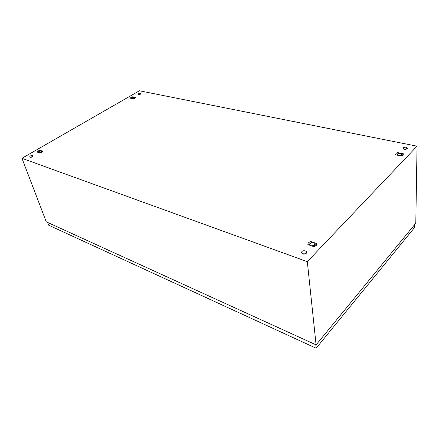 <?xml version="1.0" encoding="UTF-8"?>
<svg xmlns="http://www.w3.org/2000/svg" width="439" height="439" viewBox="0 0 439 439"><rect width="100%" height="100%" fill="white"/><g stroke="black" fill="none" stroke-linecap="round" stroke-linejoin="round"><path stroke-width="0.66" d="M307.316 261.666L21.95 158.298L139.426 90.78L417.05 146.182L307.316 261.666L316.085 344.878L46.265 221.832L21.95 158.298M316.085 344.878L415.793 223.221L417.05 146.182M133.105 98.797L134.718 98.193L135.481 97.414L132.611 96.81L131.003 97.403L130.229 98.182L133.105 98.797M401.251 156.021L403.139 155.099L403.364 153.826L397.756 152.646L396.236 153.266L395.517 154.204L395.632 154.819L401.251 156.021M39.806 152.975L41.908 152.124L42.83 151.219L40.037 150.281C38.506 150.676 37.502 151.257 37.024 152.02L39.806 152.975M313.912 246.658L316.299 245.412L316.887 243.574L310.856 241.538L308.968 242.355L308.129 243.217L307.871 244.594L313.912 246.658M42.83 151.219L42.232 151.762M40.037 150.281L40.558 150.829M402.223 155.702L402.009 155.324M401.921 155.137L401.74 154.094L400.5 153.409L398.36 153.485L397.169 154.572L397.937 155.313M403.364 153.826L401.844 154.429M397.756 152.646L398.65 153.409M397.108 155.137L397.07 154.226L397.24 155.165M315.175 244.605L314.763 246.394M316.887 243.574L315.191 244.079M310.856 241.538L311.981 242.608M132.101 98.583L134.685 97.59L134.707 98.199M135.481 97.414L134.789 97.996M132.611 96.81L133.055 97.238M30.527 155.878C32.096 155.203 32.958 155.208 33.117 155.9L32.448 156.553C30.878 157.233 30.011 157.222 29.847 156.531L30.527 155.878M33.139 155.801L32.535 156.794C31.092 157.442 30.22 157.464 29.918 156.871M403.293 147.734C405.663 146.802 406.969 147.049 407.2 148.475L407.162 148.525C404.785 149.458 403.479 149.216 403.243 147.789L403.293 147.734M407.337 148.245L407.156 148.821C405.126 149.737 403.781 149.567 403.112 148.316M301.961 251.552C303.519 249.807 307.832 251.185 306.257 252.935L306.17 253.04C304.611 254.796 300.287 253.407 301.856 251.668L301.961 251.552M306.554 252.238L306.202 253.358C303.958 254.604 302.422 254.379 301.598 252.688M138.263 93.633C139.679 93.073 140.48 93.084 140.661 93.666L140.255 94.039C138.834 94.599 138.033 94.594 137.851 94.012L138.263 93.633M140.672 93.622L140.31 94.264C138.954 94.813 138.148 94.819 137.895 94.275M414.443 224.867L414.4 227.737L316.157 348.22L48.68 225.207L47.631 222.458M316.157 348.22L315.789 344.741M311.295 245.763L313.649 245.61L315.059 244.15L314.686 243.277L313.797 242.756L311.136 242.822L309.72 244.271L310.669 245.549M310.582 243.085L309.808 243.645L309.693 245.22M312.601 246.213L315.043 245.417L315.136 243.519L313.945 242.811M315.136 243.519L315.103 246.059L315.043 245.417L315.098 246.065L313.698 246.586M399.122 155.565L400.823 155.351L401.822 154.308L401.482 153.815M397.553 153.859L397.075 154.221M400.055 155.763L401.932 155.252M401.932 155.258L401.932 155.818M132.677 98.704L134.186 98.374L134.35 97.387L134.005 97.233L131.705 97.716L131.491 98.451M131.382 98.018L131.234 98.396M134.685 97.59L134.263 97.326M38.681 152.585L40.147 152.437L41.579 151.609L41.387 150.884L38.753 151.46L38.391 152.492M38.27 151.916L38.067 152.377M39.406 152.838L41.255 152.366L42.078 151.334L41.387 150.884M42.078 151.334L42.1 151.993M42.248 151.806L42.078 151.329M407.2 148.475L407.2 148.772M306.257 252.935L306.29 253.259M314.686 243.277L315.01 243.42"/></g></svg>
